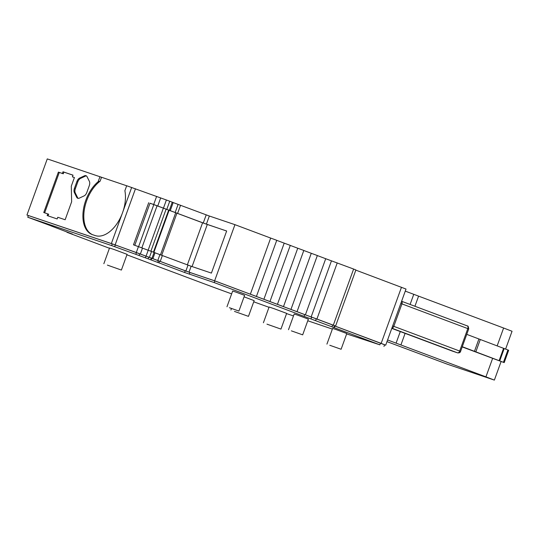 <?xml version="1.0" encoding="UTF-8"?>
<svg xmlns="http://www.w3.org/2000/svg" width="539" height="539" viewBox="0 0 539 539"><rect width="100%" height="100%" fill="white"/><g stroke="black" fill="none" stroke-linecap="round" stroke-linejoin="round"><path stroke-width="0.81" d="M229.392 307.708L238.912 311.07L229.392 307.708M226.98 306.752L232.666 291.033L235.961 292.131L244.598 295.352L238.912 311.07M291.363 330.852L302.675 334.847L291.363 330.852M288.5 329.713L294.186 313.994L298.101 315.302L308.362 319.128L302.675 334.847M329.794 345.27L341.106 349.259L329.794 345.27M326.924 344.125L332.617 328.413L336.531 329.713L346.793 333.54L341.106 349.259M266.96 324.155L280.96 329.093L266.96 324.155M263.409 322.74L269.102 307.021L273.947 308.638L286.647 313.375L280.96 329.093M234.472 311.421L248.472 316.359L234.472 311.421M244.066 296.834L254.159 300.641L248.472 316.359M107.396 265.114L121.396 270.059L107.396 265.114M103.845 263.706L109.538 247.987L114.383 249.604L127.083 254.341L121.396 270.059M85.964 175.68A4.777 2.823 -69.4 0 0 84.407 175.835L79.671 178.052A4.777 2.823 -69.4 0 0 76.922 181.488L74.463 188.293A4.777 2.823 -69.4 0 0 74.389 192.632L76.666 197.22A4.777 2.823 -69.4 0 0 77.731 198.258A4.777 2.823 -69.4 0 0 79.341 198.123L84.077 195.906A4.777 2.823 -69.4 0 0 86.826 192.47L89.285 185.665A4.777 2.823 -69.4 0 0 89.359 181.326L87.082 176.738A4.777 2.823 -69.4 0 0 86.011 175.701A4.777 2.823 -69.4 0 0 85.964 175.68M86.442 175.936A4.777 2.823 -69.4 0 0 85.31 176.172L80.567 178.389A4.777 2.823 -69.4 0 0 77.825 181.825L75.366 188.63A4.777 2.823 -69.4 0 0 75.292 192.969L77.569 197.557A4.777 2.823 -69.4 0 0 78.209 198.359M169.098 210.257L150.01 203.21L134.777 245.285M303.801 250.494L311.272 253.296L290.952 309.426L282.834 306.381L283.494 306.583L303.814 250.453L297.744 248.223L277.423 304.353L283.494 306.583M148.144 250.211L163.378 208.135M290.952 309.426L297.029 311.663L317.35 255.533L311.272 253.296M297.029 311.663L305.391 314.843L325.711 258.713L353.624 269.049L355.895 269.951L335.575 326.082L334.436 325.724M290.265 245.42L297.744 248.223M277.423 304.353L269.305 301.308L269.965 301.51L290.278 245.38L284.208 243.143L263.888 299.273L269.965 301.51M169.111 210.298L175.714 212.737L160.481 254.819M466.747 334.362L508.668 350.256L504.201 362.606L462.28 346.712M317.336 255.567L325.711 258.713M175.714 212.737L202.576 222.802L226.643 231.029M387.595 339.961L485.935 376.855L492.639 358.334L504.201 362.606M485.935 376.855L494.371 380.096L447.592 364.29L386.989 341.632M492.639 358.334L462.206 346.921M497.153 345.876L503.615 328.022L512.05 331.263L505.609 349.063M331.472 260.809L311.151 316.939L305.391 314.843M276.736 240.34L284.208 243.143M263.888 299.273L255.769 296.228L256.429 296.437L276.75 240.3L270.672 238.07L250.352 294.2L256.429 296.437M131.678 187.431L123.04 211.301A30.447 17.982 110.6 0 0 124.886 190.725L126.685 185.739L166.396 199.996L163.452 208.135L157.752 205.999L160.696 197.86M73.014 175.195L63.905 172.116L63.292 173.801L59.283 172.446L44.663 212.831M74.409 177.56L72.415 176.853L73.021 175.168L63.002 171.779L62.389 173.464L58.38 172.109L43.753 212.521L48.665 214.219L48.065 215.869M410.098 304.447L413.763 294.314L418.587 296.133L414.922 306.26M396.091 343.148L400.282 331.566M405.106 333.378L400.908 344.967M413.763 294.314L405.274 291.127M503.615 328.022L418.587 296.133M501.075 361.575L494.371 380.096M99.958 176.711L98.152 181.69A30.447 17.982 -69.4 0 0 83.168 211.362A30.447 17.982 -69.4 0 0 92.149 234.539A30.447 17.982 -69.4 0 0 92.479 234.66L95.154 235.563A30.447 17.982 -69.4 0 0 122.036 214.077L111.357 243.561L26.95 215.034L47.27 158.904L126.678 185.773M101.527 177.277L100.106 181.198A30.447 17.982 -69.4 0 0 84.219 210.547A30.447 17.982 -69.4 0 0 92.614 234.708M166.396 199.996L173.194 202.529L170.25 210.668L163.452 208.135M154.996 252.804L191.15 266.253L211.416 273.098L226.656 231.002L206.39 224.157L170.25 210.668M173.181 202.563L209.334 216.018L234.95 224.669L270.672 238.07M353.624 269.049L333.304 325.179L335.575 326.082L334.396 325.839M311.151 316.939L316.919 319.034L337.239 262.904M156.627 196.371L153.682 204.51L157.752 205.999M153.682 204.51L150.01 203.21M148.71 202.718L133.477 244.821L155.01 252.764L152.874 258.659L115.144 244.888L135.464 188.758M98.152 181.69L100.106 181.198M123.04 211.301L122.036 214.077M111.357 243.561L115.144 244.888M26.95 215.034L28.358 215.573M63.002 171.779L63.905 172.116M62.389 173.464L63.292 173.801M58.38 172.109L59.283 172.446M47.762 213.882L47.149 215.56L57.174 218.949L57.788 217.264L65.138 219.75L71.64 201.788L71.289 186.171L74.416 177.526L72.415 176.853M355.834 270.127L406.022 289.052L385.702 345.182L384.556 344.859M401.481 287.247L381.161 343.377L385.702 345.182M333.304 325.179L316.919 319.034M234.95 224.669L214.63 280.799L189.014 272.148L152.874 258.659M250.352 294.2L214.63 280.799M148.212 250.231L146.076 256.126M381.161 343.377L335.501 326.257M346.658 333.911L379.88 344.839L214.252 282.598L184.594 272.478L185.207 270.794L159.564 261.172L158.338 260.728L157.732 262.412L145.395 257.81L146.002 256.126L136.455 252.575L112.26 243.897L28.365 215.546L27.759 217.23L50.855 225.787M185.207 270.794L189.917 272.485L189.31 274.169M304.111 316.299L304.724 314.614L214.866 280.913L189.917 272.485M304.724 314.614L311.636 317.127L311.03 318.812M333.843 327.362L334.456 325.677L311.636 317.127M334.389 325.859L334.834 326.028L334.227 327.712M383.97 346.462L384.583 344.778L334.834 326.028M151.722 258.248L146.002 256.126M151.742 258.289L158.338 260.728M50.841 225.828L72.509 234.108M72.489 234.142L67.099 232.026M66.998 232.309L109.437 248.263M126.914 254.812L203.095 283.386A46.57 0.734 -160.1 0 0 231.642 293.87M253.734 301.813L269.001 307.297M286.573 313.59L293.479 315.942M307.769 320.772L332.374 329.086M214.252 282.598L214.866 280.913M184.594 272.478L157.732 262.412M145.395 257.81L111.654 245.582L27.759 217.23M84.407 175.835L85.31 176.172M452.275 351.064A2.385 1.927 -71.3 0 1 452.228 351.051A2.385 1.927 -71.3 0 1 452.174 351.03L457.523 352.836A2.385 1.927 108.7 0 0 457.571 352.856C459.309 353.032 460.313 352.546 460.582 351.408L468.708 328.952L467.798 328.595A2.385 1.408 -69.4 0 0 467.3 325.906A2.385 1.408 -69.4 0 0 467.273 325.893L401.602 301.267A2.385 1.408 110.6 0 1 401.939 303.888L400.807 303.47M150.893 251.208L166.127 209.125M168.673 210.082L153.44 252.158M391.853 328.204L457.523 352.836A2.385 1.408 -69.4 0 0 459.673 351.044L460.582 351.408M452.127 351.01A2.385 1.408 -69.4 0 0 452.154 351.024A2.385 1.408 -69.4 0 0 452.174 351.03L391.786 328.379L457.571 352.856M391.86 328.177A2.385 1.408 -69.4 0 0 393.807 326.344L459.673 351.044L467.798 328.595L401.939 303.888L393.807 326.344L392.675 325.927M141.851 247.852L157.085 205.77M499.734 360.874L504.201 348.524M503.588 348.288L499.121 360.638M507.92 349.946L503.446 362.296M474.441 351.354L478.908 339.004M475.802 351.893L480.276 339.543M207.293 224.493L192.066 266.562M187.35 264.878L202.576 222.802M176.94 213.181L161.707 255.264M138.597 246.66L153.831 204.577M166.794 209.354L169.745 201.215M172.285 202.172L169.34 210.311M178.099 204.382L175.155 212.521M177.607 213.41L180.552 205.271M203.25 223.025L206.194 214.886M206.39 224.157L209.334 216.018M79.671 178.052L80.567 178.389M76.922 181.488L77.825 181.825M74.463 188.293L75.366 188.63M74.389 192.632L75.292 192.969M76.666 197.22L77.569 197.557M191.15 266.253L189.014 272.148M188.01 265.121L185.874 271.016M160.238 261.402L162.367 255.506M159.915 254.617L157.779 260.512M154.1 252.407L151.964 258.302M149.424 257.346L151.553 251.45M140.376 253.99L142.512 248.095M138.442 246.606L136.313 252.501M379.88 344.839L380.494 343.154M332.031 326.634L332.637 324.95M315.638 320.489L316.252 318.805M158.958 262.857L159.564 261.172M150.691 259.758L151.297 258.073M148.144 258.801L148.757 257.116M139.102 255.446L139.709 253.768M135.848 254.253L136.455 252.575M114.679 246.646L115.292 244.962M111.654 245.582L112.26 243.897M230.921 310.006L231.474 308.483M468.708 328.952C468.391 326.647 468 325.664 467.529 326.007L401.602 301.267M169.125 210.264L153.898 252.333M151.755 258.255L151.142 259.939"/></g></svg>
